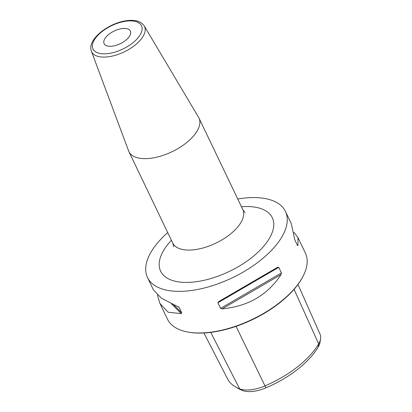 <?xml version="1.0" encoding="UTF-8"?>
<svg xmlns="http://www.w3.org/2000/svg" width="412" height="412" viewBox="0 0 412 412"><rect width="100%" height="100%" fill="white"/><g stroke="black" fill="none" stroke-linecap="round" stroke-linejoin="round"><path stroke-width="0.62" d="M203.935 332.999L227.584 378.927A73.336 35.381 -25.6 0 0 235.659 386.992A73.336 35.381 -25.6 0 0 239.671 388.871A29.396 14.183 -25.6 0 0 264.813 385.951A73.336 35.381 -25.6 0 0 318.646 343.881A29.396 14.183 -25.6 0 0 320.582 338.824A29.396 14.183 -25.6 0 0 320.093 334.276L297.958 284.465M320.582 338.824L320.026 342.274A27.295 13.169 154.4 0 1 318.224 346.966A71.235 34.366 154.4 0 1 265.941 387.831A27.295 13.169 154.4 0 1 242.591 390.54A71.235 34.366 154.4 0 1 238.697 388.717L235.659 386.992M297.953 237.554L305.374 253.045A76.472 36.895 154.4 0 1 302.748 276.838L302.393 277.503A75.741 36.544 154.4 0 1 301.476 279.14A75.741 36.544 154.4 0 1 188.372 332.129L187.63 331.995A76.472 36.895 154.4 0 1 167.447 319.13L160.047 303.685M302.748 276.838A76.472 36.895 154.4 0 1 301.821 278.497A76.472 36.895 154.4 0 1 187.63 331.995M237.77 199.027A76.472 36.895 -25.6 0 1 285.439 211.433A76.472 36.895 -25.6 0 1 281.885 236.879A76.472 36.895 154.4 0 1 210.64 286.232A76.472 36.895 154.4 0 1 147.506 277.513A76.472 36.895 154.4 0 1 151.06 252.067A76.472 36.895 -25.6 0 1 167.71 232.595M281.437 272.935L281.041 274.572C267.733 294.941 248.122 306.368 222.207 308.846L220.585 308.387L281.437 272.935L278.754 267.331L277.564 267.306L218.726 301.584L277.564 267.306M218.726 301.584L217.902 302.784L220.585 308.387M147.506 277.513L153.398 289.811L161.447 298.237L179.071 307.29L181.759 312.893L181.218 313.604L168.163 312.25L159.99 303.577L157.405 295.013M178.859 307.007L178.514 306.724M293.916 232.291L297.922 237.492L297.994 245.573L297.495 245.47L294.807 239.861L291.274 223.613M297.129 244.702L297.994 245.573L297.495 245.47M128.59 150.864A38.841 18.741 -25.6 0 0 128.91 151.611A38.841 18.741 -25.6 0 0 150.2 158.332A38.841 18.741 154.4 0 0 187.182 142.166A38.841 18.741 154.4 0 0 198.97 118.048A38.841 18.741 154.4 0 0 198.584 117.327L144.231 25.925A29.309 14.142 154.4 0 1 136.068 44.295A29.309 14.142 154.4 0 1 107.723 56.866A29.309 14.142 154.4 0 1 91.418 51.232L128.59 150.864M112.09 46.18A14.564 7.03 154.4 0 1 104.107 43.657A14.564 7.03 154.4 0 1 108.526 34.613A14.564 7.03 154.4 0 1 122.395 28.552A14.564 7.03 154.4 0 1 130.377 31.07A14.564 7.03 154.4 0 1 125.959 40.113A14.564 7.03 154.4 0 1 112.09 46.18M210.764 332.391L239.671 388.871L242.591 390.54M265.941 387.831L236.061 326.361M318.224 346.966L318.646 343.881L294.065 289.322M217.902 302.784L278.754 267.331M222.207 308.846L281.041 274.572M173.643 304.71L181.759 312.893M171.449 303.752L181.218 313.604M171.392 240.284A61.908 29.87 -25.6 0 0 194.577 281.932A61.908 29.87 -25.6 0 0 268.753 239.434A61.908 29.87 -25.6 0 0 241.453 206.716M173.473 246.752C173.694 246.35 173.442 245.114 172.716 243.039A38.841 18.741 -25.6 0 0 194.006 249.76A38.841 18.741 -25.6 0 0 230.988 233.594A38.841 18.741 -25.6 0 0 242.771 209.471C243.863 211.263 244.671 212.232 245.192 212.391M126.752 21.094A26.888 12.973 154.4 0 1 140.24 34.696A26.888 12.973 154.4 0 1 107.733 53.632A26.888 12.973 154.4 0 1 94.245 40.036A26.888 12.973 154.4 0 1 126.752 21.094M285.439 211.433L291.325 223.726M172.716 243.039L128.91 151.611M242.771 209.471L198.97 118.048M91.418 51.232C86.638 39.48 109.118 22.459 127.39 20.6C135.409 19.622 141.022 21.398 144.231 25.925"/></g></svg>
